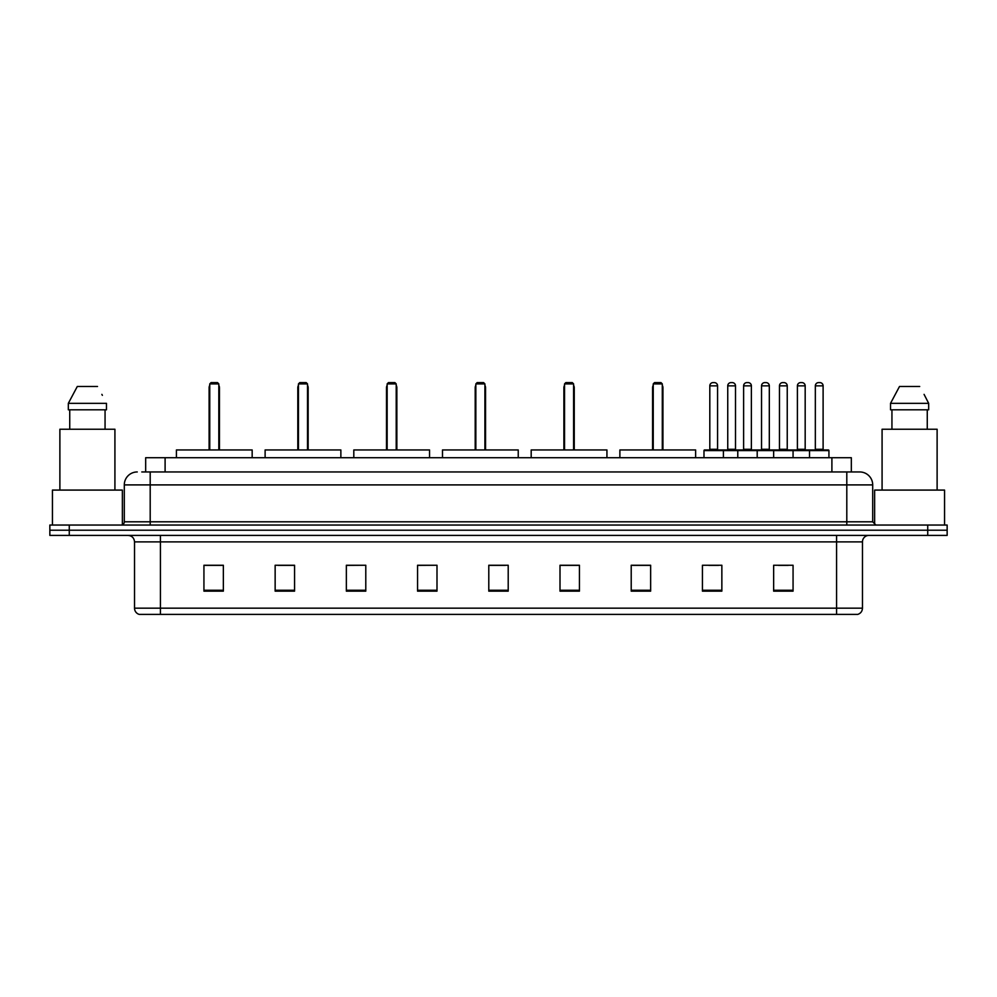 <?xml version="1.0" encoding="UTF-8"?>
<svg xmlns="http://www.w3.org/2000/svg" width="997" height="997" viewBox="0 0 997 997"><rect width="100%" height="100%" fill="white"/><g stroke="black" fill="none" stroke-linecap="round" stroke-linejoin="round"><path stroke-width="1.5" d="M141.786 471.955L150.198 471.955L141.786 471.955L145.674 471.955L145.674 457.71L851.326 457.71L851.326 471.955M137.25 471.955A12.949 12.949 0 0 0 124.301 484.903L124.301 521.805A3.24 3.24 0 0 1 121.061 525.045M872.699 484.903L150.198 484.903L150.198 471.955L859.75 471.955A12.949 12.949 0 0 1 872.699 484.903L872.699 521.805L875.939 525.045M69.267 525.045L49.85 525.045L49.85 530.217L69.267 530.217L49.85 530.217L49.85 535.401L69.267 535.401L69.267 530.217L927.733 530.217L69.267 530.217L69.267 525.045L927.733 525.045L927.733 530.217L947.15 530.217L927.733 530.217L927.733 535.401L69.267 535.401M947.15 525.045L947.15 530.217L947.15 525.045L927.733 525.045M859.551 471.955L855.214 471.955M857.482 614.389L139.518 614.389M139.194 614.389A6.468 6.468 0 0 1 134.533 608.17L160.43 608.17L160.43 614.389L836.57 614.389L836.57 608.17L862.467 608.17L862.467 541.882A6.468 6.468 0 0 1 868.948 535.401M134.533 608.17L134.533 541.882C134.146 537.944 131.99 535.788 128.052 535.401M793.064 591.146L793.064 565.249L773.647 565.249L773.647 591.146L793.064 591.146M721.853 591.146L721.853 565.249L702.436 565.249L702.436 591.146L721.853 591.146M650.642 591.146L650.642 565.249L631.213 565.249L631.213 591.146L650.642 591.146M579.431 591.146L579.431 565.249L560.002 565.249L560.002 591.146L579.431 591.146M223.353 591.146L223.353 565.249L203.936 565.249L203.936 591.146L223.353 591.146M294.564 591.146L294.564 565.249L275.147 565.249L275.147 591.146L294.564 591.146M365.787 591.146L365.787 565.249L346.358 565.249L346.358 591.146L365.787 591.146M436.998 591.146L436.998 565.249L417.569 565.249L417.569 591.146L436.998 591.146M508.208 591.146L508.208 565.249L488.792 565.249L488.792 591.146L508.208 591.146M947.15 535.401L947.15 530.217L947.15 535.401L927.733 535.401M836.57 614.389L857.295 614.389M632.833 565.374L650.642 565.374M708.842 565.374L718.55 565.374M778.507 565.374L788.216 565.374M436.998 565.249L417.569 565.374L436.998 565.249M365.787 565.249L346.358 565.374L365.787 565.249M278.063 565.374L294.564 565.374M488.792 565.374L505.292 565.374M223.353 565.374L203.936 565.374M579.431 565.374L560.002 565.374M122.357 524.771L122.357 490.088L52.442 490.088L52.442 525.045M114.917 490.088L114.917 429.233L59.882 429.233L59.882 490.088M105.059 409.804L105.059 429.233L105.059 409.804M68.332 403.336L77.292 386.5L68.332 403.336L68.332 409.804L106.467 409.804L106.467 403.336L68.332 403.336M102.379 395.335L101.868 394.363M69.74 409.804L69.74 429.233M97.507 386.5L77.292 386.5M252.166 457.71L252.166 449.946L176.419 449.946L176.419 457.71M209.756 383.907L211.052 382.611L217.533 382.611L218.817 383.907L209.756 383.907L209.756 449.946M218.817 383.907L218.817 449.946M219.465 449.946L219.465 387.796A5.184 5.184 0 0 0 218.817 385.291M209.108 449.946L209.108 387.796L209.756 387.796M944.558 525.045L944.558 490.088L874.643 490.088L874.643 524.771M937.118 490.088L937.118 429.233L882.083 429.233L882.083 490.088M924.58 395.335L928.668 403.336L890.533 403.336L899.493 386.5L890.533 403.336L890.533 409.804L928.668 409.804L928.668 403.336L928.668 409.804M928.668 403.336L924.069 394.363M891.941 409.804L891.941 429.233M927.26 429.233L927.26 409.804M919.708 386.5L899.493 386.5M340.862 457.71L340.862 449.946L265.115 449.946L265.115 457.71M298.452 383.907L299.748 382.611L306.216 382.611L307.512 383.907L298.452 383.907L298.452 449.946M307.512 383.907L307.512 449.946M308.16 449.946L308.16 387.796A5.184 5.184 0 0 0 307.512 385.291M297.804 449.946L297.804 387.796L298.452 387.796M429.557 457.71L429.557 449.946L353.81 449.946L353.81 457.71M387.148 383.907L388.444 382.611L394.912 382.611L396.208 383.907L387.148 383.907L387.148 449.946M396.208 383.907L396.208 449.946M396.856 449.946L396.856 387.796A5.184 5.184 0 0 0 396.208 385.291M386.5 449.946L386.5 387.796L387.148 387.796M518.241 457.71L518.241 449.946L442.494 449.946L442.494 457.71M475.843 383.907L477.139 382.611L483.607 382.611L484.903 383.907L475.843 383.907L475.843 449.946M484.903 383.907L484.903 449.946M485.551 449.946L485.551 387.796A5.184 5.184 0 0 0 484.903 385.291M475.195 449.946L475.195 387.796L475.843 387.796M606.936 457.71L606.936 449.946L531.189 449.946L531.189 457.71M564.539 383.907L565.835 382.611L572.303 382.611L573.599 383.907L564.539 383.907L564.539 449.946M573.599 383.907L573.599 449.946M574.247 449.946L574.247 387.796A5.184 5.184 0 0 0 573.599 385.291M563.891 449.946L563.891 387.796L564.539 387.796M695.632 457.71L695.632 449.946L619.885 449.946L619.885 457.71M653.234 383.907L654.518 382.611L660.999 382.611L662.295 383.907L653.234 383.907L653.234 449.946M662.295 383.907L662.295 449.946M662.943 449.946L662.943 387.796A5.184 5.184 0 0 0 662.295 385.291M652.586 449.946L652.586 387.796L653.234 387.796M809.514 457.71L809.514 450.594A0.648 0.648 0 0 1 810.162 449.946L828.283 449.946A0.648 0.648 0 0 1 828.931 450.594L703.982 450.594A0.648 0.648 0 0 1 704.63 449.946L722.763 449.946L704.63 449.946M723.411 457.71L723.411 450.594A0.648 0.648 0 0 0 722.763 449.946M717.578 449.298A0.648 0.648 0 0 0 718.226 449.946L709.166 449.946A0.648 0.648 0 0 0 709.814 449.298L717.578 449.298L717.578 385.851A3.24 3.24 0 0 0 714.338 382.611L713.054 382.611A3.24 3.24 0 0 0 709.814 385.851L709.814 449.298M703.982 450.594L703.982 457.71M737.78 457.71L737.78 450.594A0.648 0.648 0 0 1 738.428 449.946L756.549 449.946L738.428 449.946M757.197 457.71L757.197 450.594A0.648 0.648 0 0 0 756.549 449.946M751.377 449.298A0.648 0.648 0 0 0 752.025 449.946L742.964 449.946A0.648 0.648 0 0 0 743.612 449.298L751.377 449.298L751.377 385.851A3.24 3.24 0 0 0 748.136 382.611L746.84 382.611A3.24 3.24 0 0 0 743.612 385.851L743.612 449.298M773.647 457.71L773.647 450.594A0.648 0.648 0 0 1 774.295 449.946L792.416 449.946L774.295 449.946M793.064 457.71L793.064 450.594A0.648 0.648 0 0 0 792.416 449.946M787.244 449.298A0.648 0.648 0 0 0 787.892 449.946L778.831 449.946A0.648 0.648 0 0 0 779.467 449.298L787.244 449.298L787.244 385.851A3.24 3.24 0 0 0 784.003 382.611L782.707 382.611A3.24 3.24 0 0 0 779.467 385.851L779.467 449.298M828.283 449.946L810.162 449.946M823.111 449.298A0.648 0.648 0 0 0 823.759 449.946L814.686 449.946A0.648 0.648 0 0 0 815.334 449.298L823.111 449.298L823.111 385.851A3.24 3.24 0 0 0 819.87 382.611L818.574 382.611A3.24 3.24 0 0 0 815.334 385.851L815.334 449.298M828.931 450.594L828.931 457.71M722.563 449.946L740.696 449.946M727.748 385.851A3.24 3.24 0 0 1 730.988 382.611L732.272 382.611A3.24 3.24 0 0 1 735.512 385.851L727.748 385.851L727.748 449.298A0.648 0.648 0 0 1 727.1 449.946M735.512 385.851L735.512 449.298A0.648 0.648 0 0 0 736.16 449.946M774.482 449.946L756.362 449.946M761.534 385.851A3.24 3.24 0 0 1 764.774 382.611L766.07 382.611A3.24 3.24 0 0 1 769.31 385.851L761.534 385.851L761.534 449.298A0.648 0.648 0 0 1 760.898 449.946M769.31 385.851L769.31 449.298A0.648 0.648 0 0 0 769.958 449.946M810.349 449.946L792.229 449.946M797.401 385.851A3.24 3.24 0 0 1 800.641 382.611L801.937 382.611A3.24 3.24 0 0 1 805.177 385.851L797.401 385.851L797.401 449.298A0.648 0.648 0 0 1 796.753 449.946M805.177 385.851L805.177 449.298A0.648 0.648 0 0 0 805.825 449.946M165.103 471.955L165.103 457.71M831.897 471.955L831.897 457.71M150.198 525.045L150.198 484.903L124.301 484.903M124.301 521.805L872.699 521.805M846.802 471.955L846.802 525.045M836.57 535.401L836.57 541.882L134.533 541.882M862.467 541.882L836.57 541.882L836.57 608.17L160.43 608.17L160.43 535.401M508.208 590.249L488.792 590.249M436.998 590.249L417.569 590.249M365.787 590.249L346.358 590.249M294.564 590.249L275.147 590.249M223.353 590.249L203.936 590.249M579.431 590.249L560.002 590.249M650.642 590.249L631.213 590.249M721.853 590.249L702.436 590.249M793.064 590.249L773.647 590.249M218.817 387.796L219.465 387.796M307.512 387.796L308.16 387.796M396.208 387.796L396.856 387.796M484.903 387.796L485.551 387.796M573.599 387.796L574.247 387.796M662.295 387.796L662.943 387.796M717.578 385.851L709.814 385.851M751.377 385.851L743.612 385.851M787.244 385.851L779.467 385.851M823.111 385.851L815.334 385.851M727.748 449.298L735.512 449.298M761.534 449.298L769.31 449.298M797.401 449.298L805.177 449.298M857.806 614.389C860.735 613.342 862.293 611.273 862.467 608.17M209.756 385.291A5.184 5.184 0 0 0 209.108 387.796M298.452 385.291A5.184 5.184 0 0 0 297.804 387.796M387.148 385.291A5.184 5.184 0 0 0 386.5 387.796M475.843 385.291A5.184 5.184 0 0 0 475.195 387.796M564.539 385.291A5.184 5.184 0 0 0 563.891 387.796M653.234 385.291A5.184 5.184 0 0 0 652.586 387.796"/></g></svg>
